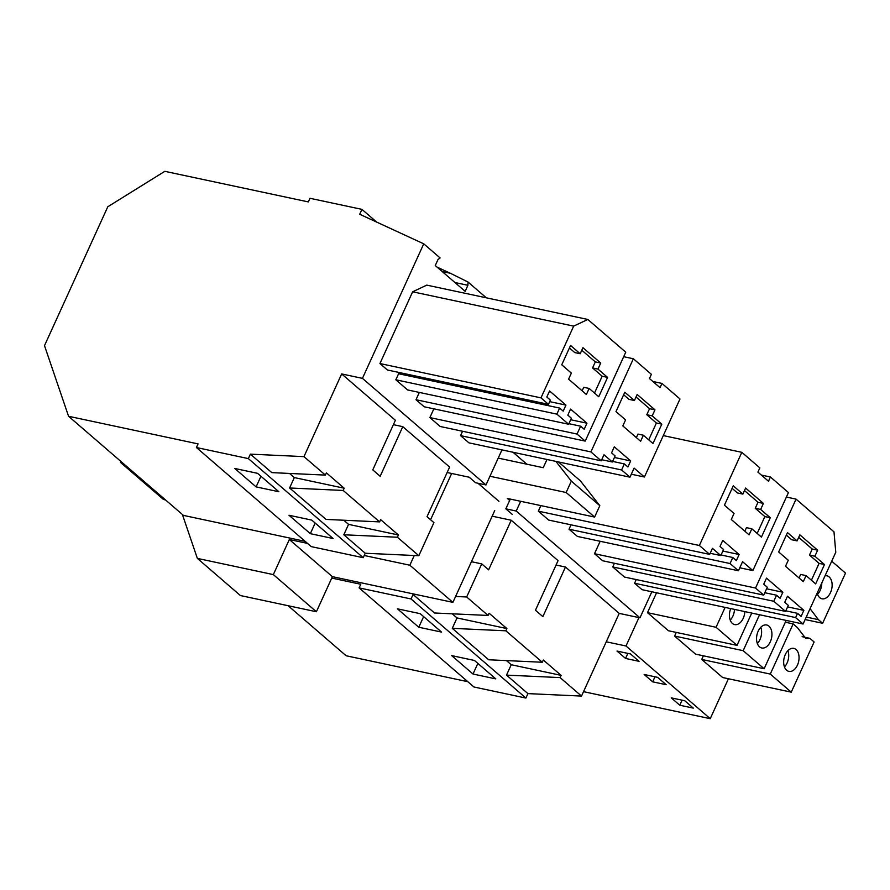 <?xml version="1.0" encoding="UTF-8"?>
<svg xmlns="http://www.w3.org/2000/svg" width="890" height="890" viewBox="0 0 890 890"><rect width="100%" height="100%" fill="white"/><g stroke="black" fill="none" stroke-linecap="round" stroke-linejoin="round"><path stroke-width="1.33" d="M250.379 454.145L271.806 472.623L325.395 475.104L303.968 456.626L250.379 454.145L248.355 458.606L196.412 447.525L198.058 443.899L68.563 416.286L183.429 515.388L305.136 541.343M303.968 456.626L341.66 373.934L395.382 420.28L372.776 469.887L380.175 476.272L402.781 426.666L393.391 424.664M437.112 267.145L450.329 273.252L442.163 271.517M486.329 297.816L468.018 282.019L450.329 273.252M68.563 416.286L44.5 345.643L107.79 206.769L164.817 171.325L308.341 201.919L309.987 198.292L361.941 209.373L376.693 222.1M325.395 475.104L326.407 472.868L344.196 488.221L294.334 477.585L289.539 473.447M344.196 488.221L343.184 490.446L379.618 521.885L380.642 519.649L398.431 535.001L397.407 537.237L418.834 555.716L433.908 522.63L427.011 516.678L449.617 467.072L402.781 426.666M343.184 490.446L289.595 487.976L294.334 477.585M548.451 404.327L540.975 397.875L573.672 326.129L587.823 319.454L625.748 352.184L585.22 441.106L577.043 434.053L580.625 426.188L584.185 429.258L586.944 423.206L570.568 409.089L567.82 415.129L571.369 418.2L568.621 424.252L556.873 414.128L559.632 408.076L563.192 411.147L565.951 405.095L549.575 390.977L546.816 397.018L550.376 400.088L548.451 404.327L387.417 369.995L379.941 363.543L540.975 397.875M600.728 363.042L582.939 347.69L580.18 353.742L570.568 345.454L561.746 364.811L571.358 373.099L568.599 379.151L586.388 394.504L589.147 388.452L598.759 396.74L607.581 377.382L597.969 369.094L600.728 363.042L595.321 361.885L592.562 367.937L602.174 376.225L594.498 393.069M582.138 390.832L583.74 387.295L589.147 388.452M581.782 350.215L595.321 361.885M580.18 353.742L574.773 352.585L569.422 347.968M597.969 369.094L592.562 367.937M607.581 377.382L602.174 376.225M549.675 401.624L565.951 405.095M403.114 374.701L403.682 373.455M379.941 363.543L412.637 291.798L573.672 326.129M412.637 291.798L426.788 285.123L587.823 319.454M577.043 434.053L416.008 399.71L424.185 406.774L585.22 441.106M568.877 423.685L580.625 426.188M416.008 399.71L419.324 392.423M570.679 419.735L586.944 423.206M559.632 408.076L398.598 373.733L395.839 379.785L407.576 389.92L568.621 424.252M395.839 379.785L556.873 414.128M361.941 209.373L359.705 214.256L423.751 243.827L440.105 257.944L438.014 259.502L435.255 265.554L465.147 291.341L467.906 285.29L454.935 282.519M256.098 486.886L234.749 468.463L257.544 473.324L278.893 491.747L256.098 486.886L260.948 476.25M468.018 282.019L467.906 285.29M341.66 373.934L362.441 378.361L423.751 243.827M520.661 501.293L516.222 511.049L639.977 617.816L651.847 591.772M362.441 378.361L485.984 484.95L501.96 449.895M526.858 464.213L512.974 452.242M601.729 459.718L612.353 461.988L603.987 454.768L601.228 460.82L440.194 426.488L429.881 417.588L433.864 408.844M652.882 381.487L661.96 383.423L679.982 398.976L644.416 477.007L634.103 468.107L629.964 477.185L468.93 442.853L460.564 435.633L621.598 469.965L624.357 463.924L627.917 466.994L630.676 460.942L614.311 446.813L611.552 452.865L615.112 455.936L612.353 461.988M462.566 431.25L460.564 435.633M600.16 541.276L594.498 553.714L602.675 560.767L763.709 595.11L755.532 588.045L796.06 499.123L833.986 531.842L835.777 552.278L803.08 624.024L795.615 617.571L797.54 613.332L801.1 616.403L803.859 610.362L787.494 596.233L784.735 602.285L788.295 605.356L785.536 611.408L773.788 601.273L776.547 595.221L780.107 598.291L782.866 592.25L766.501 578.122L763.742 584.174L767.302 587.244L763.709 595.11M636.25 579.579L634.581 583.239L642.046 589.681L803.08 624.024M614.423 563.281L612.754 566.941L624.502 577.065L785.536 611.408M710.187 553.291L720.811 555.56L712.445 548.34L709.686 554.392L548.652 520.06L538.328 511.16L540.864 505.609M560.11 463.378L560.555 462.388M761.328 475.06L770.417 476.995L788.44 492.548L752.873 570.579L742.56 561.679L738.422 570.757L577.388 536.425L569.022 529.205L730.056 563.537L732.815 557.496L736.375 560.567L739.134 554.514L722.758 540.386L720.01 546.438L723.559 549.508L720.811 555.56M571.013 524.833L569.022 529.205M455.591 596.467L466.66 596.979L481.735 563.893L488.632 569.845L511.238 520.238L558.063 560.644L535.457 610.251L542.867 616.636L565.473 567.03L556.072 565.028M565.473 567.03L619.206 613.388L639.977 617.816M516.222 511.049L505.832 508.824L512.24 514.353M447.136 472.512L469.186 477.207L475.594 482.736L485.984 484.95M511.238 520.238L492.181 516.178M289.595 487.976L326.029 519.415L379.618 521.885M248.355 458.606L363.22 557.707L365.245 553.246L418.834 555.716M398.431 535.001L348.557 524.366L343.818 534.768L365.245 553.246M348.557 524.366L343.762 520.227M196.412 447.525L311.266 546.627L363.22 557.707M288.983 515.254L310.332 533.666L333.116 538.528L311.767 520.105L288.983 515.254M343.818 534.768L397.407 537.237M629.964 477.185L621.598 469.965M661.96 383.423L660.024 387.662L649.466 378.539L651.391 374.312L633.369 358.759L590.915 451.92L601.228 460.82M654.951 409.834L637.162 394.481L634.403 400.533L624.802 392.234L615.98 411.603L625.581 419.891L622.822 425.932L640.622 441.284L643.37 435.232L652.982 443.52L661.804 424.163L652.192 415.875L654.951 409.834L649.555 408.677L646.796 414.729L656.397 423.017L648.732 439.849M636.361 437.613L637.974 434.086L643.37 435.232M636.016 396.996L649.555 408.677M634.403 400.533L629.008 399.376L623.645 394.76M652.192 415.875L646.796 414.729M661.804 424.163L656.397 423.017M429.881 417.588L590.915 451.92M623.701 356.701L633.369 358.759M631.31 474.214L644.416 477.007M612.609 461.409L624.357 463.924M614.412 457.471L630.676 460.942M310.332 533.666L315.171 523.042M466.66 596.979L488.076 615.457L489.088 613.221L506.888 628.574L505.865 630.81L542.299 662.249L543.323 660.013L561.112 675.365L560.099 677.59L581.515 696.08L619.206 613.388M505.865 630.81L452.276 628.34L488.71 659.779L542.299 662.249M331.748 578.077L360.75 584.263L359.093 587.89L411.035 598.959L525.901 698.06L527.926 693.61L581.515 696.08M561.112 675.365L511.238 664.73L506.51 675.121L527.926 693.61M511.238 664.73L506.443 660.591M452.276 628.34L457.015 617.938L452.22 613.811M411.035 598.959L413.071 594.509L434.487 612.988L488.076 615.457M359.093 587.89L473.947 686.991L525.901 698.06M473.013 674.03L451.664 655.607L474.459 660.469L495.808 678.892L473.013 674.03L477.852 663.406M397.43 608.827L418.778 627.239L441.574 632.1L420.225 613.677L397.43 608.827M288.126 605.723L346.11 655.752L467.817 681.696M506.51 675.121L560.099 677.59M799.042 577.977L800.655 574.439L806.062 575.596L815.663 583.885L824.485 564.527L819.089 563.37L809.477 555.082L812.236 549.041L798.697 537.36M811.413 580.213L819.089 563.37M806.062 575.596L803.303 581.648L785.514 566.296L788.273 560.244L778.661 551.956L787.483 532.598L797.095 540.886L791.688 539.74L786.337 535.113M797.095 540.886L799.843 534.834L817.643 550.187L812.236 549.041M824.485 564.527L814.884 556.239L809.477 555.082M814.884 556.239L817.643 550.187M612.754 566.941L773.788 601.273M764.799 592.718L776.547 595.221M766.602 588.779L782.866 592.25M594.498 553.714L755.532 588.045M786.382 497.054L796.06 499.123M634.581 583.239L795.615 617.571M785.792 610.829L797.54 613.332M787.594 606.891L803.859 610.362M413.071 594.509L416.921 594.687M506.888 628.574L457.015 617.938M738.422 570.757L730.056 563.537M770.417 476.995L768.482 481.234L757.913 472.112L759.849 467.884L741.826 452.331L699.373 545.492L709.686 554.392M763.409 503.406L745.62 488.054L742.861 494.106L733.26 485.818L724.438 505.175L734.039 513.463L731.28 519.504L749.08 534.857L751.827 528.805L761.44 537.093L770.262 517.735L760.65 509.447L763.409 503.406L758.002 502.249L755.254 508.301L764.855 516.589L757.179 533.433M744.819 531.185L746.432 527.659L751.827 528.805M744.474 490.568L758.002 502.249M742.861 494.106L737.454 492.949L732.103 488.332M760.65 509.447L755.254 508.301M770.262 517.735L764.855 516.589M538.328 511.16L699.373 545.492M663.295 435.588L741.826 452.331M739.768 567.787L752.873 570.579M721.067 554.982L732.815 557.496M722.869 551.043L739.134 554.514M418.778 627.239L423.629 616.614M481.735 563.893L471.433 561.701M510.282 499.079L505.832 508.824M583.529 691.664L710.242 718.675L728.432 678.759M806.262 617.059L818.422 619.651L822.627 623.278L845.5 573.104L831.716 561.201M822.627 623.278L805.127 619.551M793.157 623.89L797.362 627.528L805.795 638.497L809.9 638.341L814.116 641.968L791.243 692.153L722.68 677.535L701.721 659.446L770.284 674.075L793.157 623.89L785.336 622.221M784.457 666.91A11.759 7.465 102 0 0 787.917 650.657M817.543 594.32A11.759 7.465 102 0 0 821.804 582.939M792.567 648.287A11.759 7.465 102 0 0 783.879 659.279A11.759 7.465 102 0 0 788.896 671.383A11.759 7.465 102 0 0 790.131 671.483A11.759 7.465 102 0 0 798.831 660.48A11.759 7.465 102 0 0 793.802 648.387A11.759 7.465 102 0 0 792.567 648.287M817.165 593.118A11.759 7.465 102 0 0 817.376 593.852A11.759 7.465 102 0 0 821.982 598.792A11.759 7.465 102 0 0 830.114 593.374A11.759 7.465 102 0 0 831.494 580.725A11.759 7.465 102 0 0 826.888 575.785A11.759 7.465 102 0 0 825.086 575.752M791.243 692.153L770.284 674.075M818.422 619.651L810.067 608.693M802.124 636.673L809.9 638.341M703.378 655.808L701.721 659.446M679.782 705.225L693.288 708.106L684.755 700.741L671.249 697.86L679.782 705.225L682.096 700.174M606.257 641.79L626.004 645.995L710.242 718.675M626.004 645.995L638.942 617.593M647.486 612.665L668.446 630.743L737.02 645.361L716.061 627.283L647.486 612.665L656.553 592.773M674.598 636.061L695.557 654.139L764.132 668.757L743.172 650.679L674.598 636.061L676.267 632.412M630.52 653.95L617.015 651.068L625.559 658.444L639.065 661.326L630.52 653.95M666.176 684.71L657.643 677.346L644.138 674.464L652.67 681.829L666.176 684.71M786.159 620.408L764.132 668.757M757.346 643.515A11.759 7.465 102 0 0 760.805 627.261M765.456 624.891A11.759 7.465 102 0 0 756.767 635.883A11.759 7.465 102 0 0 761.784 647.987A11.759 7.465 102 0 0 763.019 648.087A11.759 7.465 102 0 0 771.719 637.095A11.759 7.465 102 0 0 766.691 624.991A11.759 7.465 102 0 0 765.456 624.891M652.67 681.829L654.973 676.778M759.548 614.734L743.172 650.679M751.739 613.065L737.02 645.361M730.223 620.119A11.759 7.465 102 0 0 734.484 609.394M730.723 608.593A11.759 7.465 102 0 0 734.673 624.591A11.759 7.465 102 0 0 735.908 624.691A11.759 7.465 102 0 0 744.808 611.597M625.559 658.444L627.862 653.382M725.116 607.392L716.061 627.283M498.211 458.105L543.245 467.706L546.994 459.496M494.718 510.615L452.91 602.363L332.393 576.664L316.395 611.753L240.411 595.544L197.358 558.397L182.394 514.498M120.884 461.421L120.45 462.355L163.504 499.501L165.518 499.935M122.464 462.789L120.45 462.355M307.517 543.401L289.328 539.518L273.341 574.606L197.358 558.397M414.273 555.505L409.845 565.217L364.221 555.482M451.664 473.469L430.571 519.749M489.945 476.261L566.151 492.504L594.609 517.068L599.804 505.676L580.347 480.834L558.431 461.932M594.609 517.068L507.345 498.456L509.659 500.447M555.883 461.387L571.335 481.112L599.804 505.676M566.151 492.504L571.335 481.112M477.974 483.248L498.945 501.337M409.845 565.217L452.91 602.363M289.328 539.518L332.393 576.664M273.341 574.606L316.395 611.753"/></g></svg>
